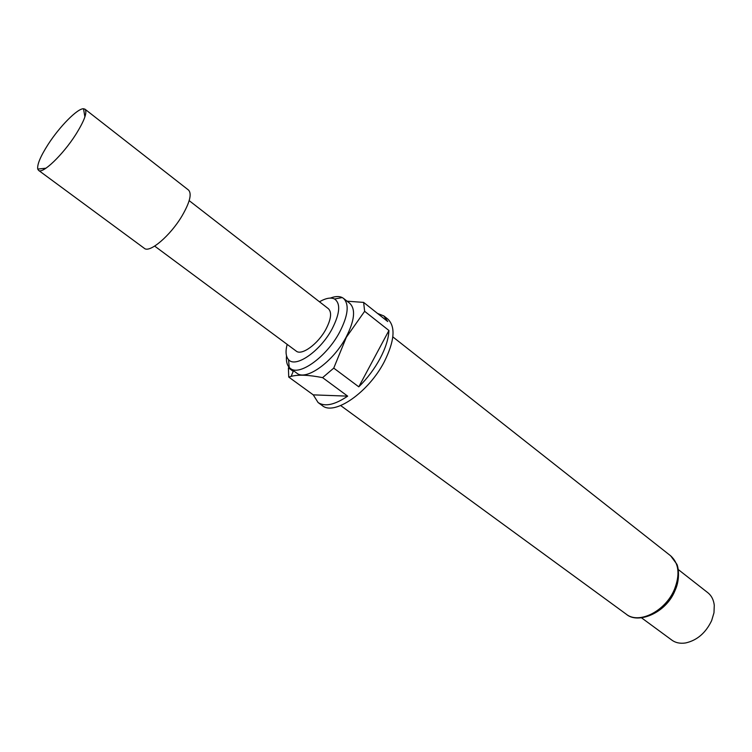 <?xml version="1.0" encoding="UTF-8"?>
<svg xmlns="http://www.w3.org/2000/svg" width="752" height="752" viewBox="0 0 752 752"><rect width="100%" height="100%" fill="white"/><g stroke="black" fill="none" stroke-linecap="round" stroke-linejoin="round"><path stroke-width="1.13" d="M75.849 134.411C84.45 120.593 87.495 112.189 84.995 109.19L83.528 108.749C77.484 108.363 59.446 126.703 47.978 144.628C40.448 156.454 37.036 164.603 37.75 169.078L38.568 170.366C42.403 174.426 62.989 154.762 75.849 134.411M38.568 170.366L144.337 248.329C149.582 253.358 170.441 235.611 182.087 215.815C189.842 202.354 191.995 193.772 188.545 190.077L84.995 109.19M287.161 344.369C285.337 351.447 285.798 356.533 288.524 359.625C295.376 368.424 320.296 351.25 332.074 328.972C339.97 313.443 340.788 303.451 334.537 298.995C330.824 297.2 325.804 298.13 319.478 301.787M330.335 298.093C335.213 296.213 339.18 296.044 342.245 297.576L343.485 298.375C349.445 304.231 348.157 315.502 339.613 332.196C326.641 356.786 299.352 376.432 290.338 368.414L289.229 367.437C286.926 364.899 286.023 361.026 286.521 355.818M343.485 298.375L349.812 303.357C355.828 309.26 354.596 320.54 346.117 337.197C333.23 361.74 305.951 381.245 296.843 373.171L290.338 368.414M347.067 301.195L363.63 302.398L364.645 311.309L346.352 337.253L333.747 368.113L322.599 377.636C308.658 374.9 298.168 374.477 291.118 376.376L288.73 377.062L288.401 367.841L293.242 371.375M363.63 302.398L387.722 321.527L383.83 315.925L387.891 319.158C395.759 326.791 394.574 340.957 384.328 361.674C368.64 392.347 334.236 416.044 322.298 405.591L318.096 402.546C324.902 407.001 334.762 404.867 347.668 396.144L322.599 377.636M333.747 368.113L358.779 386.829C367.333 378.406 374.449 368.941 380.127 358.441C385.644 347.95 388.577 338.635 388.934 330.495L364.645 311.309M288.73 377.062L313.255 394.866L318.096 402.546M641.559 617.853L671.846 640.112C675.663 642.857 680.287 643.797 685.721 642.932C697.142 640.319 705.78 632.874 711.655 620.597L713.977 612.795L714.278 605.304C713.648 599.842 711.495 595.64 707.82 592.698L678.238 569.527M189.175 200.634L328.361 308.687C331.98 312.24 331.162 319.083 325.936 329.207C318.068 344.002 301.646 355.931 296.194 351.081L154.677 246.101M383.83 315.925L377.532 313.434M388.934 330.495L358.779 386.829M313.255 394.866L347.668 396.144M340.694 405.572L626.284 614.215C638.862 624.536 665.501 611.207 674.431 589.408C680.212 574.537 678.934 563.323 670.624 555.794L676.668 563.962C678.003 565.476 680.635 578.288 675.174 590.198M84.901 116.889L83.528 108.749M626.284 614.215C637.677 624.357 665.971 613.312 674.986 590.63M288.524 359.625L289.229 367.437M293.506 370.736L291.118 376.376M392.826 336.877L670.624 555.794M334.537 298.995L342.245 297.576M45.957 168.204L37.75 169.078"/></g></svg>
